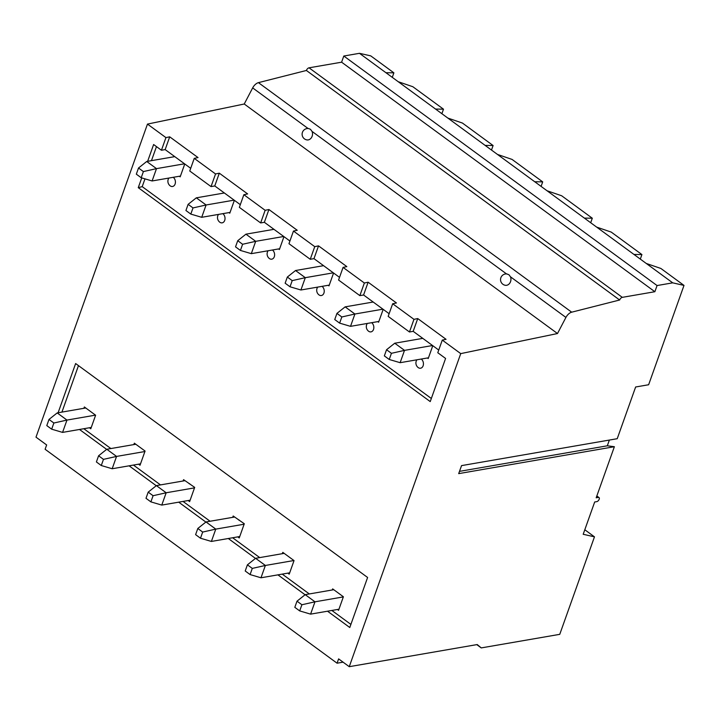 <?xml version="1.0" encoding="UTF-8"?>
<svg xmlns="http://www.w3.org/2000/svg" width="720" height="720" viewBox="0 0 720 720"><rect width="100%" height="100%" fill="white"/><g stroke="black" fill="none" stroke-linecap="round" stroke-linejoin="round"><path stroke-width="1.08" d="M596.835 495.972L599.004 497.556A2.439 1.305 126.2 0 1 598.941 499.779A2.439 1.305 126.2 0 1 596.817 501.624L594.684 501.993L583.191 534.285L594.468 536.841L559.755 634.338L481.239 647.91L477.243 644.553L349.254 666.684L338.616 658.89L337.077 663.201L45.108 449.271L46.647 444.951L36 437.157L147.474 124.092L244.242 104.004L252.666 87.903A6.885 3.699 126.2 0 1 258.426 82.647L306.387 70.47A2.727 1.467 126.2 0 1 309.042 67.815L341.604 62.19L343.8 56.025L359.469 53.316L370.746 55.872L393.885 72.837L385.929 72.702L398.232 81.72L412.83 86.715L443.493 109.179L441.882 113.706M443.493 109.179L435.537 109.053L447.84 118.071L462.438 123.057L493.101 145.53L491.49 150.048M447.84 118.071L497.439 154.413L512.037 159.408L542.7 181.872L541.089 186.399M497.439 154.413L547.047 190.764L561.645 195.759L592.308 218.223L590.697 222.741M547.047 190.764L596.655 227.106L611.253 232.101L641.916 254.565L640.305 259.092M393.885 72.837L392.274 77.355M596.655 227.106L646.263 263.457L660.861 268.452L684 285.408L648.63 384.75L635.634 386.991L617.229 438.696L461.547 465.615L458.694 473.625L614.376 446.715L596.178 497.799L598.311 497.43L596.727 496.269M594.468 536.841L584.802 529.758M279.666 248.751L251.307 253.656L240.417 250.434L235.53 246.861L237.726 240.696L242.613 244.269L255.699 241.326L283.734 236.484M273.969 229.329L245.934 234.171L255.699 241.326L251.307 253.656M245.934 234.171L237.726 240.696M242.613 244.269L240.417 250.434M156.402 485.613L148.194 492.129L153.081 495.711L166.167 492.768L156.402 485.613L184.959 480.672M148.194 492.129L145.998 498.294L150.885 501.876L161.775 505.089L166.167 492.768L194.517 487.863M153.081 495.711L150.885 501.876M190.134 500.193L161.775 505.089M239.733 536.535L211.383 541.44L200.484 538.218L195.606 534.645L197.802 528.48L202.68 532.062L215.775 529.11L244.125 524.214M234.567 517.023L206.01 521.955L215.775 529.11L211.383 541.44M206.01 521.955L197.802 528.48M202.68 532.062L200.484 538.218M295.542 270.522L287.334 277.047L292.212 280.62L305.307 277.677L295.542 270.522L323.568 265.671M287.334 277.047L285.138 283.203L290.025 286.785L300.915 289.998L305.307 277.677L333.333 272.826M292.212 280.62L290.025 286.785M329.274 285.102L300.915 289.998M378.873 321.444L350.523 326.349L339.624 323.127L334.746 319.554L336.942 313.389L341.82 316.971L354.906 314.019L382.941 309.177M373.176 302.022L345.141 306.864L354.906 314.019L350.523 326.349M345.141 306.864L336.942 313.389M341.82 316.971L339.624 323.127M255.609 558.306L247.41 564.831L252.288 568.404L265.374 565.461L255.609 558.306L284.166 553.365M247.41 564.831L245.214 570.987L250.092 574.569L260.991 577.782L265.374 565.461L293.931 560.52M252.288 568.404L250.092 574.569M289.683 572.823L260.991 577.782M599.004 497.556A2.439 1.305 126.2 0 0 598.311 497.43M614.376 446.715L607.311 445.806L609.354 440.064M481.239 647.91L476.775 644.634M147.636 161.325L153.621 144.522L161.433 150.246L165.933 137.61L147.474 124.092M141.741 177.903L138.258 187.659L430.227 401.589L445.59 358.452L437.778 352.728L442.278 340.101L446.049 339.318L417.735 318.564L413.19 331.335L409.464 331.983L413.964 319.347L392.67 303.75L388.17 316.386L409.464 331.983M349.254 666.684L460.737 353.619L442.278 340.101M58.104 412.758L75.636 363.546L367.605 577.476L349.785 627.516L327.519 611.208M305.082 594.765L277.92 574.857M255.474 558.414L228.312 538.515M205.866 522.072L178.704 502.164M156.267 485.721L129.096 465.822M106.659 449.379L79.497 429.471M211.041 186.597L215.541 173.961L194.247 158.364L189.756 171L211.041 186.597L214.767 185.949L240.309 204.669M260.649 222.939L265.14 210.303L243.855 194.706L239.355 207.342L260.649 222.939L264.366 222.3L289.917 241.011M310.248 259.29L314.748 246.654L293.463 231.057L288.963 243.693L310.248 259.29L313.974 258.642L339.525 277.362M359.856 295.632L364.356 283.005L343.071 267.399L338.571 280.035L359.856 295.632L363.582 294.993L389.124 313.704M343.08 662.157L337.077 663.201M106.794 449.262L98.586 455.787L103.473 459.36L116.559 456.417L106.794 449.262L135.801 444.249M193.005 207.927L188.118 204.345L185.931 210.51L190.809 214.092L193.005 207.927L206.091 204.984L196.326 197.829L224.361 192.978M230.058 212.409L201.708 217.305L206.091 204.984L234.126 200.133M144.918 451.521L116.559 456.417L112.176 468.747L140.526 463.842M234.369 200.313L229.779 213.183L228.978 212.589M144.981 178.857L142.209 186.633L431.343 398.484M156.465 146.61L151.461 160.659M174.015 156.096L173.763 156.807M179.37 176.247L180.18 176.841L184.761 163.962M223.623 192.438L223.371 193.149M273.231 228.789L272.979 229.5M283.968 236.655L279.387 249.534L278.577 248.94M322.839 265.131L322.578 265.842M333.576 273.006L328.995 285.876L328.185 285.291M372.438 301.482L372.186 302.193M383.184 309.348L378.594 322.227L377.793 321.633M422.046 337.833L421.794 338.544M427.392 357.984L428.202 358.569L432.783 345.699M173.214 177.309A4.968 3.663 80.2 0 1 173.232 177.318A4.968 3.663 80.2 0 1 175.095 184.068A4.968 3.663 80.2 0 1 170.19 185.859A4.968 3.663 80.2 0 1 170.1 185.787A5.742 5.742 0 0 1 168.777 178.182A4.968 3.663 80.2 0 1 168.858 178.065M421.245 359.046A4.968 3.663 80.2 0 1 421.263 359.055A4.968 3.663 80.2 0 1 423.117 365.805A4.968 3.663 80.2 0 1 418.221 367.596A4.968 3.663 80.2 0 1 418.122 367.524A5.742 5.742 0 0 1 416.808 359.919A4.968 3.663 80.2 0 1 416.88 359.802M371.637 322.695A4.968 3.663 80.2 0 1 371.655 322.713A4.968 3.663 80.2 0 1 373.518 329.454A4.968 3.663 80.2 0 1 368.613 331.245A4.968 3.663 80.2 0 1 368.514 331.173A5.742 5.742 0 0 1 367.2 323.568A4.968 3.663 80.2 0 1 367.281 323.451M322.029 286.353A4.968 3.663 80.2 0 1 322.047 286.362A4.968 3.663 80.2 0 1 323.91 293.112A4.968 3.663 80.2 0 1 319.005 294.903A4.968 3.663 80.2 0 1 318.915 294.831A5.742 5.742 0 0 1 317.592 287.226A4.968 3.663 80.2 0 1 317.673 287.1M272.43 250.002A4.968 3.663 80.2 0 1 272.439 250.02A4.968 3.663 80.2 0 1 274.302 256.761A4.968 3.663 80.2 0 1 269.406 258.552A4.968 3.663 80.2 0 1 269.307 258.48A5.742 5.742 0 0 1 267.993 250.875A4.968 3.663 80.2 0 1 268.065 250.758M222.822 213.66A4.968 3.663 80.2 0 1 222.84 213.669A4.968 3.663 80.2 0 1 224.703 220.419A4.968 3.663 80.2 0 1 219.798 222.21A4.968 3.663 80.2 0 1 219.699 222.138A5.742 5.742 0 0 1 218.385 214.533A4.968 3.663 80.2 0 1 218.466 214.407M142.209 186.633L138.258 187.659M78.471 365.625L61.929 412.101M161.433 150.246L165.159 149.598L190.701 168.318M438.732 350.055L413.19 331.335M165.933 137.61L169.704 136.827L165.159 149.598M194.247 158.364L198.027 157.581L169.704 136.827M215.541 173.961L219.312 173.178L247.635 193.923L243.855 194.706M460.737 353.619L557.496 333.531L244.242 104.004M413.964 319.347L417.735 318.564M392.67 303.75L396.45 302.967L368.127 282.213L363.582 294.993M364.356 283.005L368.127 282.213M343.071 267.399L346.842 266.616L318.528 245.871L313.974 258.642M314.748 246.654L318.528 245.871M293.463 231.057L297.234 230.274L268.92 209.52L264.366 222.3M265.14 210.303L268.92 209.52M219.312 173.178L214.767 185.949M312.057 131.418A5.742 4.662 98.5 0 1 311.589 137.412A5.742 4.662 98.5 0 1 306.999 139.923A5.742 5.742 0 0 1 302.535 132.084A5.742 5.742 0 0 1 308.655 128.565L310.464 129.303L312.057 131.418L506.52 273.906L508.887 274.689L510.471 276.804A5.742 4.662 98.5 0 1 510.003 282.798A5.742 4.662 98.5 0 1 505.422 285.309A5.742 5.742 0 0 1 500.958 277.47A5.742 5.742 0 0 1 507.078 273.96M557.496 333.531L565.92 317.43L510.471 276.804M507.096 273.96L506.538 273.924M258.426 82.647L571.689 312.183A6.885 3.699 126.2 0 0 565.92 317.43M571.689 312.183L619.65 300.006L306.387 70.47M309.042 67.815L622.296 297.351A2.727 1.467 126.2 0 0 619.65 300.006M622.296 297.351L654.867 291.717L341.604 62.19M343.8 56.025L657.063 285.552L672.723 282.843L646.263 263.457M654.867 291.717L657.063 285.552M359.469 53.316L385.929 72.702M398.232 81.72L435.537 109.053M493.101 145.53L485.136 145.395M542.7 181.872L534.744 181.746M592.308 218.223L584.352 218.097M641.916 254.565L633.96 254.439M428.481 357.795L400.131 362.691L389.232 359.478L384.345 355.896L386.541 349.74L391.428 353.313L404.514 350.37L432.549 345.519M422.784 338.364L394.749 343.215L404.514 350.37L400.131 362.691M394.749 343.215L386.541 349.74M391.428 353.313L389.232 359.478M305.217 594.657L297.009 601.173L301.896 604.755L314.982 601.812L305.217 594.657L333.774 589.716M297.009 601.173L294.813 607.338L299.7 610.911L310.59 614.133L314.982 601.812L343.332 596.907M301.896 604.755L299.7 610.911M338.949 609.228L310.59 614.133M684 285.408L672.723 282.843M607.311 445.806L459.495 471.366M83.826 428.724L110.898 448.56M133.434 465.066L160.506 484.902M183.042 501.417L210.105 521.253M232.641 537.759L259.713 557.595M282.249 574.11L309.321 593.946M331.857 610.461L350.892 624.402M89.406 427.761L90.792 428.769L95.616 415.215L84.366 406.971L83.889 408.303M337.437 609.489L338.562 610.317L343.386 596.763L332.649 588.888L332.262 589.977M282.312 553.689L282.789 552.357L294.039 560.601L289.215 574.155L287.829 573.147M237.771 536.877L239.238 537.948L244.296 523.746L233.181 516.006L232.704 517.347M188.172 500.526L189.63 501.597L194.688 487.395L183.573 479.664L183.096 480.996M133.839 444.591L134.343 443.178L145.08 451.053L140.022 465.255L138.564 464.184M239.256 520.056L238.806 520.128M189.648 483.705L189.198 483.786M85.743 407.979L57.195 412.92L66.96 420.075L62.568 432.396L91.26 427.437M57.195 412.92L48.987 419.436L53.865 423.018L66.96 420.075L95.508 415.134M174.753 156.636L146.727 161.478L156.492 168.633L152.1 180.963L180.45 176.058M143.397 171.576L141.201 177.741L136.323 174.168L138.519 168.003L143.397 171.576L156.492 168.633L184.518 163.791M53.865 423.018L51.669 429.183L62.568 432.396M48.987 419.436L46.791 425.601L51.669 429.183M146.727 161.478L138.519 168.003M141.201 177.741L152.1 180.963M103.473 459.36L101.277 465.525L112.176 468.747M98.586 455.787L96.399 461.952L101.277 465.525M190.809 214.092L201.708 217.305M196.326 197.829L188.118 204.345M252.666 87.903L308.088 128.511"/></g></svg>
